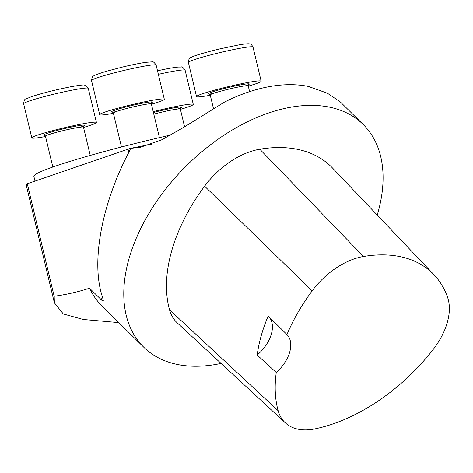 <?xml version="1.0" encoding="UTF-8"?>
<svg xmlns="http://www.w3.org/2000/svg" width="473" height="473" viewBox="0 0 473 473"><rect width="100%" height="100%" fill="white"/><g stroke="black" fill="none" stroke-linecap="round" stroke-linejoin="round"><path stroke-width="0.71" d="M221.08 363.418A156.327 96.888 -45.4 0 1 143.65 347.105A156.327 96.888 -45.4 0 1 149.894 211.839A156.327 96.888 -45.4 0 1 289.506 107.454A156.327 96.888 -45.4 0 1 363.205 124.517A156.327 96.888 -45.4 0 1 377.235 215.061M340.318 101.955L327.375 93.211L308.372 86.447A156.327 96.888 134.6 0 0 268.546 86.778A156.327 96.888 134.6 0 0 224.504 102.097L183.565 127.468L161.937 139.736L140.038 147.44L130.714 148.327L129.117 151.833C101.417 204.454 90.763 262.864 102.57 297.286L103.321 300.704L102.747 300.976L102.115 300.562L89.539 288.205A156.327 96.888 134.6 0 0 102.162 306.185L143.65 347.105M285.337 422.862L177.257 322.876A66.439 41.175 -45.4 0 1 169.511 309.78A156.327 96.888 -45.4 0 1 204.602 186.202A66.439 41.175 -45.4 0 1 259.813 149.232A156.327 96.888 -45.4 0 1 332.554 168.075L434.013 274.772A151.614 93.967 -45.4 0 1 447.547 297.251A61.727 38.254 -45.4 0 1 432.919 349.801A151.614 93.967 -45.4 0 1 314.811 428.899A61.727 38.254 -45.4 0 1 285.337 422.862A61.727 38.254 -45.4 0 1 278.136 410.694A151.614 93.967 -45.4 0 1 276.256 372.488L257.182 355.034A152.436 94.476 134.6 0 1 268.185 316.011L286.963 334.529A151.614 93.967 -45.4 0 1 312.168 290.848A61.727 38.254 -45.4 0 1 363.465 256.496A151.614 93.967 -45.4 0 1 434.013 274.772M286.963 334.529A31.265 19.375 -45.4 0 1 276.256 372.488M268.451 316.271A31.265 19.375 -45.4 0 1 257.182 355.034M130.714 148.327L151.75 144.129M35.008 181.118L33.914 176.53A125.061 8.644 -13.4 0 1 170.96 134.982M54.383 302.826L26.317 185.369A144.602 9.992 -13.4 0 1 27.286 183.755L131.039 148.144M89.539 288.205C77.992 291.953 66.202 294.638 54.17 296.246L54.389 302.821L63.299 313.96L83.124 319.423M54.17 296.246L27.286 183.755M210.284 95.244A33.216 2.294 -13.4 0 1 196.549 96.616A33.216 2.294 -13.4 0 1 228.323 86.665A33.216 2.294 -13.4 0 1 261.167 81.179A33.216 2.294 -13.4 0 1 248.295 86.163M113.419 113.319A33.216 2.294 -13.4 0 1 99.685 114.691A33.216 2.294 -13.4 0 1 131.464 104.74A33.216 2.294 -13.4 0 1 164.308 99.247A33.216 2.294 -13.4 0 1 163.546 99.98A33.216 2.294 -13.4 0 1 151.431 104.231M153.211 111.669A33.216 2.294 -13.4 0 1 193.286 104.391A33.216 2.294 -13.4 0 1 180.414 109.375M45.538 136.531A33.216 2.294 -13.4 0 1 31.803 137.903A33.216 2.294 -13.4 0 1 71.116 126.214A33.216 2.294 -13.4 0 1 96.427 122.46A33.216 2.294 -13.4 0 1 83.55 127.45M363.465 256.496L259.813 149.232M278.136 410.694L169.511 309.78M312.168 290.848L204.602 186.202M101.518 300.018L102.215 296.187M128.254 153.494L129.088 148.942M248.491 84.614L248.224 85.873A19.541 1.348 166.6 0 0 240.13 86.683A19.541 1.348 166.6 0 0 220.306 91.307A19.541 1.348 166.6 0 0 210.213 94.955L213.459 108.536M212.661 93.672A21.102 1.46 -13.4 0 1 224.344 88.51A21.102 1.46 -13.4 0 1 248.899 84.46A21.102 1.46 -13.4 0 1 245.463 85.832M189.159 61.756A33.216 2.294 166.6 0 0 188.396 62.489C188.674 59.22 189.525 57.564 190.938 57.535C193.64 55.867 203.035 53.035 219.123 49.044L239.728 44.728C249.289 43.197 249.679 43.954 249.969 43.995C250.737 43.782 251.748 44.799 253.014 47.046A33.216 2.294 166.6 0 0 223.96 51.646A33.216 2.294 166.6 0 0 189.159 61.756M148.552 103.912L151.744 102.617L151.366 103.948A19.541 1.348 166.6 0 0 136.478 106.153A19.541 1.348 166.6 0 0 113.354 113.029L121.478 147.032M115.802 111.74A21.102 1.46 -13.4 0 1 114.643 110.298A21.102 1.46 -13.4 0 1 136.443 104.45A21.102 1.46 -13.4 0 1 148.599 103.906M164.308 99.247L156.149 65.12A33.216 2.294 166.6 0 0 123.305 70.607A33.216 2.294 166.6 0 0 91.531 80.564L99.685 114.691M180.721 107.755L180.343 109.086A19.541 1.348 166.6 0 0 172.249 109.896A19.541 1.348 166.6 0 0 153.802 114.147M153.412 112.515A21.102 1.46 -13.4 0 1 177.198 107.336A21.102 1.46 -13.4 0 1 177.582 109.044M193.286 104.391L185.132 70.264A33.216 2.294 166.6 0 0 159.821 74.013A33.216 2.294 166.6 0 0 158.354 74.344M80.67 127.125L83.863 125.83L83.484 127.16A19.541 1.348 166.6 0 0 66.391 129.862A19.541 1.348 166.6 0 0 45.922 135.81A19.541 1.348 166.6 0 0 45.473 136.242L52.852 167.117M47.921 134.953A21.102 1.46 -13.4 0 1 44.072 134.622A21.102 1.46 -13.4 0 1 72.552 126.811A21.102 1.46 -13.4 0 1 80.717 127.119M88.268 88.333A33.216 2.294 166.6 0 0 62.956 92.087A33.216 2.294 166.6 0 0 23.65 103.776C24.028 100.453 24.785 98.857 25.926 98.981L31.614 96.622C43.155 92.921 56.458 89.586 71.535 86.63C79.854 85.181 84.182 84.685 84.513 85.134C85.016 84.46 86.269 85.524 88.268 88.333L96.427 122.46M363.205 124.517L340.324 101.943M118.8 322.598L83.118 319.458M248.224 85.873L249.608 91.661M261.167 81.179L253.014 47.046M196.549 96.616L188.396 62.489M210.213 94.955L209.273 93.944M151.366 103.948L159.419 137.661M113.354 113.029L112.414 112.012M156.149 65.12C154.31 62.33 152.915 61.248 151.951 61.874L145.814 62.341C139.848 63.222 132.221 64.766 122.933 66.959L105.686 71.476L96.196 74.622L93.435 76.011C92.678 75.633 92.046 77.152 91.531 80.564M180.343 109.086L184.588 126.829M157.509 70.808L158.153 70.666C167.07 68.697 173.733 67.503 178.15 67.077L181.354 67.06C181.88 66.386 183.14 67.456 185.132 70.264M83.484 127.16L90.254 155.493M31.803 137.903L23.65 103.776M45.473 136.242L44.533 135.231"/></g></svg>
